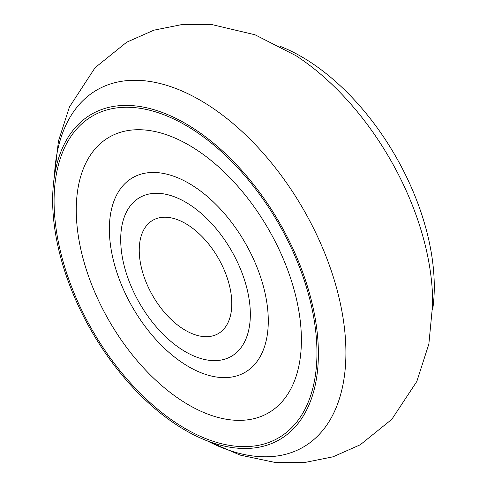 <?xml version="1.0" encoding="UTF-8"?>
<svg xmlns="http://www.w3.org/2000/svg" width="487" height="487" viewBox="0 0 487 487"><rect width="100%" height="100%" fill="white"/><g stroke="black" fill="none" stroke-linecap="round" stroke-linejoin="round"><path stroke-width="0.73" d="M432.614 309.963A187.915 108.491 -120 0 0 434.276 286.764A187.915 108.491 -120 0 0 280.482 46.454M432.511 295.037A206.232 119.065 -120 0 0 432.365 291.841A206.232 119.065 -120 0 0 296.047 55.731L255.06 34.796L211.352 24.447L182.929 24.35L153.862 30.194L126.693 42.205L95.099 67.675L69.41 107.055L58.458 141.011L54.3 177.037M207.279 440.875A206.232 119.065 -120 0 0 345.91 352.734A206.232 119.065 -120 0 0 203.682 102.282A206.232 119.065 -120 0 0 54.434 176.142M318.395 353.665A187.915 108.491 -120 0 0 240.706 169.245A187.915 108.491 -120 0 0 98.484 110.762A187.915 108.491 -120 0 0 91.562 331.197A187.915 108.491 -120 0 0 285.924 435.415A187.915 108.491 -120 0 0 318.395 353.665M316.958 352.838A185.888 107.323 -120 0 0 119.796 107.566A185.888 107.323 -120 0 0 119.796 370.449A185.888 107.323 -120 0 0 316.958 352.838M301.398 340.029A159.2 91.915 -120 0 0 132.543 129.974A159.2 91.915 -120 0 0 132.543 355.114A159.2 91.915 -120 0 0 301.398 340.029M268.288 320.915A112.375 64.881 -120 0 0 149.095 172.642A112.375 64.881 -120 0 0 149.095 331.562A112.375 64.881 -120 0 0 268.288 320.915M250.336 314.377A91.666 52.925 -120 0 0 153.107 193.424A91.666 52.925 -120 0 0 153.107 323.058A91.666 52.925 -120 0 0 250.336 314.377M231.794 303.669A65.447 37.785 -120 0 0 162.378 217.318A65.447 37.785 -120 0 0 162.378 309.872A65.447 37.785 -120 0 0 231.794 303.669M432.365 291.841L432.693 304.095L428.864 344.017L416.811 381.485L391.816 419.325L360.222 444.795L333.053 456.806L303.985 462.65L275.563 462.553L240.182 455.108L206.439 440.546"/></g></svg>
